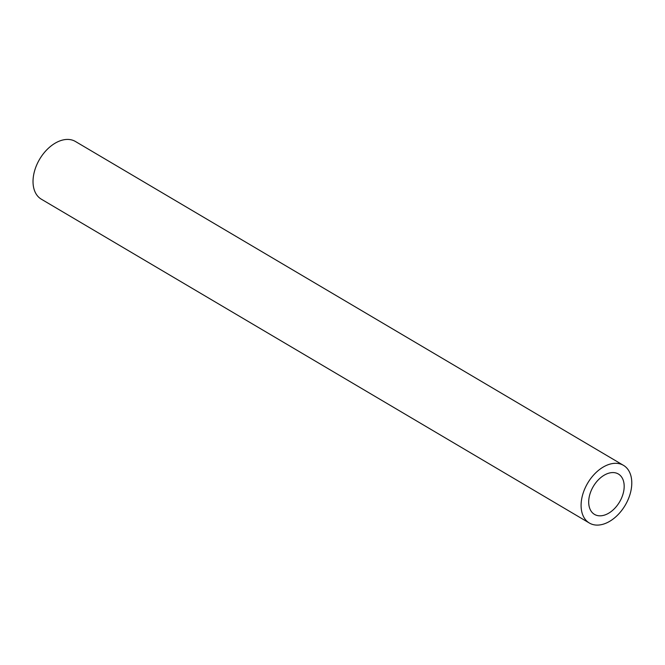 <?xml version="1.0" encoding="UTF-8"?>
<svg xmlns="http://www.w3.org/2000/svg" width="665" height="665" viewBox="0 0 665 665"><rect width="100%" height="100%" fill="white"/><g stroke="black" fill="none" stroke-linecap="round" stroke-linejoin="round"><path stroke-width="1" d="M623.479 465.35L75.419 141.479A33.508 21.779 120.6 0 0 49.684 147.106A33.508 21.779 120.6 0 0 33.25 177.605A33.508 21.779 120.6 0 0 41.321 199.176L589.389 523.047A33.508 21.779 120.6 0 0 625.191 505.284A33.508 21.779 120.6 0 0 623.479 465.35A33.508 21.779 120.6 0 0 597.752 470.986A33.508 21.779 120.6 0 0 581.318 501.476A33.508 21.779 120.6 0 0 589.389 523.047M588.849 499.299A23.458 15.245 120.6 0 0 594.502 514.394A23.458 15.245 120.6 0 0 619.564 501.959A23.458 15.245 120.6 0 0 618.367 474.004A23.458 15.245 120.6 0 0 600.354 477.952A23.458 15.245 120.6 0 0 588.849 499.299"/></g></svg>
